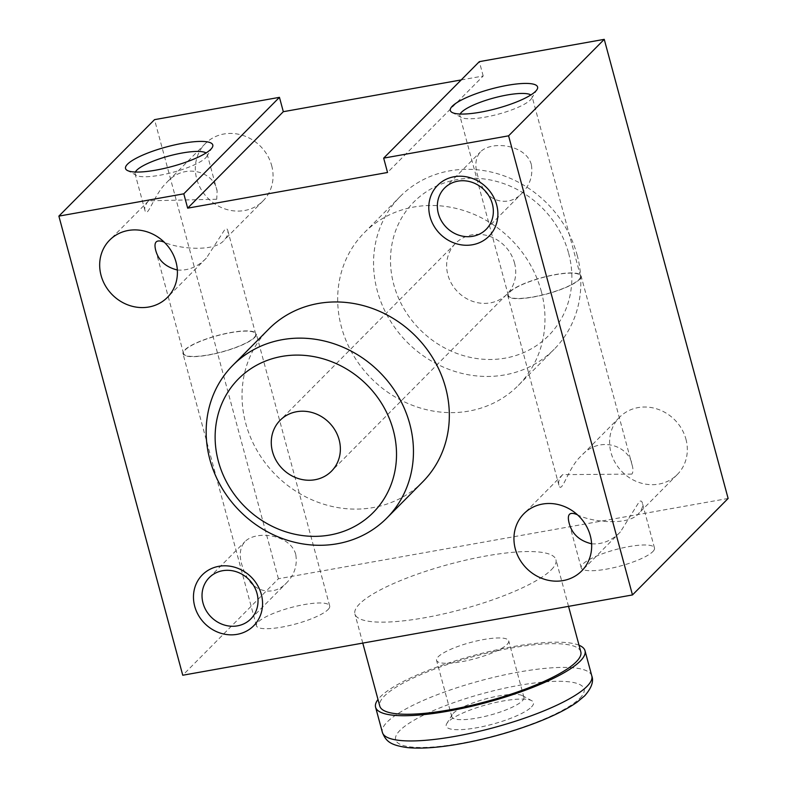 <?xml version="1.0" encoding="UTF-8"?>
<svg xmlns="http://www.w3.org/2000/svg" width="787" height="787" viewBox="0 0 787 787"><rect width="100%" height="100%" fill="white"/><g stroke="black" fill="none" stroke-linecap="round" stroke-linejoin="round"><path stroke-width="0.59" stroke-dasharray="3.94 2.95" d="M460.159 114.026A37.363 8.401 -15.1 0 0 459.874 115.837A37.363 8.401 -15.1 0 0 461.349 117.44A37.363 8.401 -15.1 0 0 495.662 114.863A37.363 8.401 -15.1 0 0 530.369 99.959A37.363 8.401 -15.1 0 0 531.55 98.503A37.363 8.401 -15.1 0 0 532.012 96.368A37.363 8.401 -15.1 0 0 530.861 94.952M578.858 279.641A37.363 8.401 -15.1 0 0 580.501 276.05A37.363 8.401 -15.1 0 0 542.233 277.673A37.363 8.401 -15.1 0 0 508.353 295.518A37.363 8.401 -15.1 0 0 539.951 295.548A37.363 8.401 -15.1 0 0 578.858 279.641M531.343 164.562C525.854 144.454 491.472 140.391 480.404 151.921C473.971 159.436 474.374 170.582 481.614 185.368C487.92 201.256 508.471 207.748 522.007 193.179C529.995 185.063 533.104 175.521 531.343 164.562M254.614 337.534A37.963 8.539 -15.1 0 0 256.277 333.895A37.963 8.539 -15.1 0 0 217.409 335.537A37.963 8.539 -15.1 0 0 182.987 353.668A37.963 8.539 -15.1 0 0 215.087 353.697A37.963 8.539 -15.1 0 0 254.614 337.534M328.022 609.6A37.963 8.539 -15.1 0 0 329.694 605.96A37.963 8.539 -15.1 0 0 290.816 607.603A37.963 8.539 -15.1 0 0 256.395 625.734A37.963 8.539 -15.1 0 0 288.495 625.763A37.963 8.539 -15.1 0 0 328.022 609.6M295.745 554.412C290.295 534.255 255.942 530.094 244.885 541.692C238.372 549.296 238.766 560.472 246.036 575.208C252.47 591.067 273.02 597.451 286.488 582.951C294.456 574.825 297.535 565.322 295.745 554.412M177.341 270C188.014 270.885 197.694 266.931 206.361 258.116L224.875 229.47C226.381 228.358 227.345 228.702 227.768 230.493C228.545 233.336 227.345 236.553 224.157 240.163C214.881 252.214 178.492 249.036 164.237 242.17M254.063 337.633A37.363 8.401 -15.1 0 0 255.706 334.042A37.363 8.401 -15.1 0 0 217.448 335.665A37.363 8.401 -15.1 0 0 183.558 353.511A37.363 8.401 -15.1 0 0 215.156 353.54A37.363 8.401 -15.1 0 0 254.063 337.633M135.364 172.019A37.363 8.401 -15.1 0 0 135.079 173.829A37.363 8.401 -15.1 0 0 136.554 175.442A37.363 8.401 -15.1 0 0 170.877 172.855A37.363 8.401 -15.1 0 0 205.574 157.951A37.363 8.401 -15.1 0 0 206.755 156.495A37.363 8.401 -15.1 0 0 207.227 154.36A37.363 8.401 -15.1 0 0 206.066 152.944M216.72 199.239L148.576 200.833C145.398 204.433 144.198 207.66 144.975 210.503C147.444 219.347 154.055 194.32 166.382 182.879C184.915 161.453 214.703 172.412 217.114 191.034L216.72 199.239M591.608 543.797C602.212 544.604 611.814 540.649 620.402 531.923L639.319 501.575C640.874 500.522 641.887 501.014 642.359 503.031C643.254 506.208 642.015 509.71 638.631 513.537C628.852 525.982 591.686 522.293 577.481 514.806M652.817 551.608A37.963 8.539 -15.1 0 0 654.479 547.968A37.963 8.539 -15.1 0 0 615.611 549.611A37.963 8.539 -15.1 0 0 581.19 567.742A37.963 8.539 -15.1 0 0 613.289 567.771A37.963 8.539 -15.1 0 0 652.817 551.608M579.409 279.542A37.963 8.539 -15.1 0 0 581.072 275.903A37.963 8.539 -15.1 0 0 542.204 277.545A37.963 8.539 -15.1 0 0 507.782 295.676A37.963 8.539 -15.1 0 0 539.882 295.705A37.963 8.539 -15.1 0 0 579.409 279.542M631.902 474.108L562.626 474.64C559.262 478.447 558.022 481.949 558.898 485.146C561.761 495.151 568.027 467.803 580.855 456.253C599.812 434.503 629.757 446.209 632.197 465.363C633.309 469.209 633.21 472.121 631.902 474.108M551.382 569.719A104.11 23.413 -15.1 0 0 555.956 559.724A104.11 23.413 -15.1 0 0 449.338 564.249A104.11 23.413 -15.1 0 0 354.917 613.968A104.11 23.413 -15.1 0 0 442.973 614.047A104.11 23.413 -15.1 0 0 551.382 569.719M728.123 498.466L278.411 578.76L182.751 675.236M278.411 578.76L154.527 119.644M461.202 79.93L483.198 76.005L387.538 172.481M483.198 76.005L479.322 61.652M271.672 165.565A40.668 36.95 44.8 0 1 263.074 200.892A40.668 36.95 44.8 0 1 208.181 198.501A40.668 36.95 44.8 0 1 205.318 143.627A40.668 36.95 44.8 0 1 243.144 135.492A40.668 36.95 44.8 0 1 271.672 165.565M685.93 439.156A40.668 36.95 44.8 0 1 677.341 474.482A40.668 36.95 44.8 0 1 622.438 472.092A40.668 36.95 44.8 0 1 619.576 417.218A40.668 36.95 44.8 0 1 657.401 409.083A40.668 36.95 44.8 0 1 685.93 439.156M541.259 291.21A108.449 98.542 44.8 0 1 518.338 385.414A108.449 98.542 44.8 0 1 371.946 379.039A108.449 98.542 44.8 0 1 364.312 232.696A108.449 98.542 44.8 0 1 465.186 211.005A108.449 98.542 44.8 0 1 541.259 291.21M422.688 481.89A108.449 98.542 44.8 0 1 276.286 475.505A108.449 98.542 44.8 0 1 268.662 329.173M577.137 255.037A108.449 98.542 44.8 0 1 554.205 349.231A108.449 98.542 44.8 0 1 407.814 342.857A108.449 98.542 44.8 0 1 400.18 196.524A108.449 98.542 44.8 0 1 501.053 174.822A108.449 98.542 44.8 0 1 577.137 255.037M568.627 253.247A94.893 86.226 44.8 0 1 458.319 353.973A94.893 86.226 44.8 0 1 416.598 199.357A94.893 86.226 44.8 0 1 568.627 253.247M514.491 262.907A36.153 32.847 44.8 0 1 506.858 294.308A36.153 32.847 44.8 0 1 458.054 292.184A36.153 32.847 44.8 0 1 455.506 243.409A36.153 32.847 44.8 0 1 489.13 236.169A36.153 32.847 44.8 0 1 514.491 262.907M531.491 706.942A45.184 10.162 -15.1 0 0 531.687 700.666A45.184 10.162 -15.1 0 0 487.202 704.572A45.184 10.162 -15.1 0 0 446.79 723.568A45.184 10.162 -15.1 0 0 479.44 727.247A45.184 10.162 -15.1 0 0 531.491 706.942M579.035 645.242A108.449 24.387 -15.1 0 0 473.941 655.414A108.449 24.387 -15.1 0 0 377.996 699.486M580.806 651.833A104.11 23.413 -15.1 0 0 474.197 656.358A104.11 23.413 -15.1 0 0 379.777 706.077M522.293 700.873A37.363 8.401 -15.1 0 0 523.935 697.282A37.363 8.401 -15.1 0 0 522.46 695.678A37.363 8.401 -15.1 0 0 485.677 698.905A37.363 8.401 -15.1 0 0 452.259 714.616A37.363 8.401 -15.1 0 0 451.787 716.75A37.363 8.401 -15.1 0 0 483.385 716.78A37.363 8.401 -15.1 0 0 522.293 700.873M507.074 644.464A37.363 8.401 -15.1 0 0 508.717 640.884A37.363 8.401 -15.1 0 0 470.459 642.507A37.363 8.401 -15.1 0 0 436.569 660.352A37.363 8.401 -15.1 0 0 468.167 660.382A37.363 8.401 -15.1 0 0 507.074 644.464M579.793 698.325A97.608 21.947 -15.1 0 0 469.731 697.351A97.608 21.947 -15.1 0 0 420.032 747.473A97.608 21.947 -15.1 0 0 579.793 698.325M591.804 675.925A108.449 24.387 -15.1 0 0 480.749 680.637A108.449 24.387 -15.1 0 0 382.393 732.431M580.501 276.05L532.012 96.368M508.353 295.518L459.874 115.837M329.694 605.96L256.277 333.895M256.395 625.734L182.987 353.668M255.706 334.042L227.768 230.493M183.558 353.511L155.619 249.961M217.114 191.034L207.227 154.36M144.975 210.503L135.079 173.829M654.479 547.968L642.359 503.031M581.19 567.742L569.139 523.07M632.197 465.363L581.072 275.903M558.898 485.146L507.782 295.676M518.338 385.414L554.205 349.231M364.312 232.696L400.18 196.524M455.506 243.409L280.142 420.278M506.858 294.308L331.494 471.177M568.539 606.354L555.956 559.724M362.777 643.097L354.917 613.968M452.259 714.616L446.79 723.568M522.46 695.678L531.687 700.666M523.935 697.282L508.717 640.884M451.787 716.75L436.569 660.352M531.55 98.503L537.019 89.551M461.349 117.44L452.122 112.462M206.755 156.495L212.224 147.543M136.554 175.442L127.327 170.454M619.576 417.218L580.865 456.263M562.636 474.65L523.926 513.695M677.341 474.482L638.631 513.527M620.392 531.914L581.682 570.959M205.318 143.627L166.391 182.889M148.586 200.842L109.659 240.104M263.074 200.892L224.147 240.153M206.351 258.106L167.424 297.368M250.827 618.916L286.498 582.951M209.214 577.658L244.875 541.692M486.159 229.342L522.007 193.179M444.547 188.083L480.395 151.921"/><path stroke-width="1.18" d="M530.861 94.952A37.363 8.401 -15.1 0 0 493.754 97.991A37.363 8.401 -15.1 0 0 460.159 114.026M164.237 242.17C156.495 239.14 153.632 241.737 155.619 249.961C158.256 260.33 165.496 267.009 177.341 270M206.066 152.944A37.363 8.401 -15.1 0 0 168.959 155.983A37.363 8.401 -15.1 0 0 135.364 172.019M577.481 514.806C569.719 511.412 566.915 514.088 569.06 522.814C571.805 533.793 579.321 540.787 591.608 543.797M632.473 594.942L182.751 675.236L58.877 216.12L183.794 193.818L187.67 208.161L387.538 172.481L383.672 158.128L508.589 135.826L632.473 594.942L728.123 498.466L604.249 39.35L508.589 135.826M183.794 193.818L279.454 97.342L154.527 119.644L58.877 216.12M210.808 149.294A45.184 10.162 -15.1 0 0 212.224 147.543A45.184 10.162 -15.1 0 0 166.519 146.923A45.184 10.162 -15.1 0 0 127.327 170.454A45.184 10.162 -15.1 0 0 168.831 167.326A45.184 10.162 -15.1 0 0 210.808 149.294M279.454 97.342L283.32 111.695L187.67 208.161M283.32 111.695L461.202 79.93M604.249 39.35L479.322 61.652L383.672 158.128M535.593 91.302A45.184 10.162 -15.1 0 0 537.019 89.551A45.184 10.162 -15.1 0 0 491.314 88.931A45.184 10.162 -15.1 0 0 452.122 112.462A45.184 10.162 -15.1 0 0 493.626 109.334A45.184 10.162 -15.1 0 0 535.593 91.302M496.646 204.797A36.153 32.847 44.8 0 1 454.63 243.173A36.153 32.847 44.8 0 1 438.733 184.266A36.153 32.847 44.8 0 1 496.646 204.797M261.323 594.372A36.153 32.847 44.8 0 1 219.298 632.748A36.153 32.847 44.8 0 1 203.41 573.841A36.153 32.847 44.8 0 1 261.323 594.372M176.022 262.041A40.668 36.95 44.8 0 1 167.424 297.368A40.668 36.95 44.8 0 1 112.521 294.977A40.668 36.95 44.8 0 1 109.659 240.104A40.668 36.95 44.8 0 1 147.494 231.968A40.668 36.95 44.8 0 1 176.022 262.041M590.28 535.632A40.668 36.95 44.8 0 1 581.682 570.959A40.668 36.95 44.8 0 1 526.788 568.568A40.668 36.95 44.8 0 1 523.926 513.695A40.668 36.95 44.8 0 1 561.751 505.559A40.668 36.95 44.8 0 1 590.28 535.632M232.795 365.355L268.662 329.173A108.449 98.542 44.8 0 1 369.536 307.471A108.449 98.542 44.8 0 1 445.609 387.686A108.449 98.542 44.8 0 1 422.688 481.89L386.82 518.062A108.449 98.542 44.8 0 1 240.419 511.688A108.449 98.542 44.8 0 1 232.795 365.355A108.449 98.542 44.8 0 1 333.668 343.653A108.449 98.542 44.8 0 1 409.742 423.868A108.449 98.542 44.8 0 1 386.82 518.062M393.264 430.115A94.893 86.226 44.8 0 1 282.956 530.851A94.893 86.226 44.8 0 1 241.235 376.225A94.893 86.226 44.8 0 1 393.264 430.115M339.128 439.776A36.153 32.847 44.8 0 1 331.494 471.177A36.153 32.847 44.8 0 1 282.69 469.052A36.153 32.847 44.8 0 1 280.142 420.278A36.153 32.847 44.8 0 1 313.767 413.047A36.153 32.847 44.8 0 1 339.128 439.776M377.996 699.486A108.449 24.387 -15.1 0 0 375.586 707.208A108.449 24.387 -15.1 0 0 467.301 707.287A108.449 24.387 -15.1 0 0 580.226 661.11A108.449 24.387 -15.1 0 0 584.997 650.701A108.449 24.387 -15.1 0 0 579.035 645.242M362.777 643.097L379.777 706.077A104.11 23.413 -15.1 0 0 467.822 706.155A104.11 23.413 -15.1 0 0 576.232 661.828A104.11 23.413 -15.1 0 0 580.806 651.833L568.539 606.354M257.024 593.467A29.296 26.62 44.8 0 1 250.827 618.916A29.296 26.62 44.8 0 1 211.28 617.195A29.296 26.62 44.8 0 1 209.214 577.658A29.296 26.62 44.8 0 1 236.474 571.795A29.296 26.62 44.8 0 1 257.024 593.467M492.347 203.892A29.296 26.62 44.8 0 1 486.159 229.342A29.296 26.62 44.8 0 1 446.603 227.62A29.296 26.62 44.8 0 1 444.547 188.083A29.296 26.62 44.8 0 1 471.797 182.22A29.296 26.62 44.8 0 1 492.347 203.892M587.033 686.333A108.449 24.387 -15.1 0 0 591.804 675.925C593.88 681.394 591.519 688.005 584.741 695.757L577.107 702.132C566.591 709.53 552.061 716.721 533.497 723.715C508.825 732.894 483.493 739.75 457.493 744.286C437.434 747.709 420.897 748.831 407.882 747.65C390.293 745.25 385.945 741.334 382.393 732.431A108.449 24.387 -15.1 0 0 474.108 732.51A108.449 24.387 -15.1 0 0 587.033 686.333M591.804 675.925L584.997 650.701M382.393 732.431L375.586 707.208"/></g></svg>
